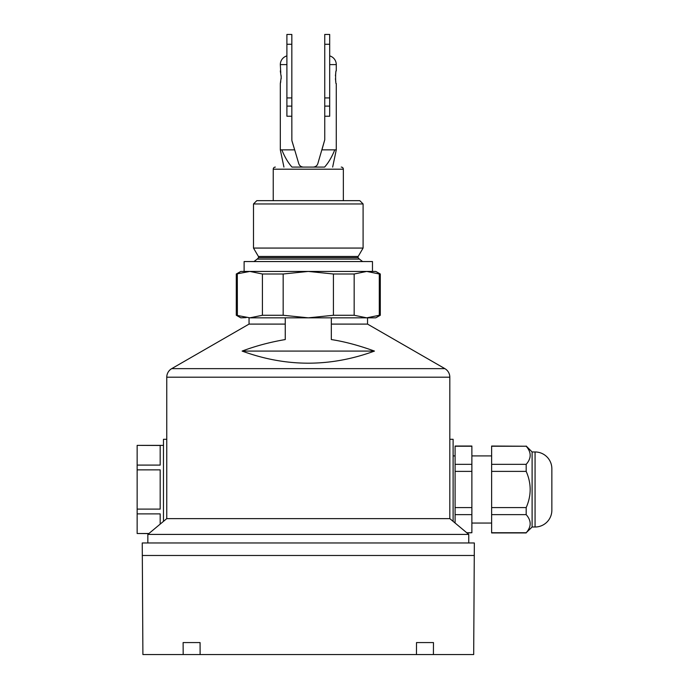 <?xml version="1.0" encoding="UTF-8"?>
<svg xmlns="http://www.w3.org/2000/svg" width="689" height="689" viewBox="0 0 689 689"><rect width="100%" height="100%" fill="white"/><g stroke="black" fill="none" stroke-linecap="round" stroke-linejoin="round"><path stroke-width="1.03" d="M262.423 273.998L283.17 273.998L308.293 271.432L240.823 271.432L236.293 273.998L249.857 271.432L262.423 273.998L262.423 315.269L249.857 317.836L236.293 315.269L240.823 317.836L246.162 317.612M236.293 273.998L236.293 315.269M237.386 315.304L237.3 273.998M333.416 273.998L354.163 273.998L366.729 271.432L308.293 271.432L333.416 273.998L333.416 315.269L308.293 317.836L283.17 315.269L262.423 315.269M283.17 315.269L283.17 273.998M370.424 271.655L366.729 271.432L379.294 273.998L379.294 315.269L366.729 317.836L354.163 315.269L354.163 273.998M354.163 315.269L333.416 315.269M379.294 315.269L380.294 315.269L375.772 317.836L249.857 317.836M379.294 273.998L380.294 273.998L375.772 271.432L366.729 271.432L372.473 271.432L372.473 261.553L244.113 261.553L244.113 271.432L249.857 271.432M380.294 315.269L380.294 273.998M285.255 317.836L285.255 339.556C270.01 342.149 255.636 345.99 242.132 351.08C286.236 367.22 330.35 367.22 374.463 351.08C358.9 345.439 344.526 341.598 331.331 339.556L331.331 317.836M285.255 324.097L249.048 324.097L249.048 317.836M367.538 317.836L367.538 324.097L331.331 324.097M367.538 324.097L444.879 368.641L171.707 368.641L249.048 324.097M171.707 368.641A9.87 9.87 0 0 0 166.764 377.193L449.822 377.193A9.87 9.87 0 0 0 444.879 368.641M449.822 377.193L449.822 518.619L166.764 518.619L166.764 377.193M147.842 542.975L147.842 534.414L166.764 518.619M147.842 534.414L468.753 534.414L468.753 542.975M449.822 518.619L468.753 534.414M449.822 439.289L453.112 439.289L453.112 521.366M163.474 521.366L163.474 439.289L166.764 439.289M433.467 642.57L416.518 642.57L416.466 654.55L200.12 654.55L200.068 642.57L183.119 642.57L183.179 654.55L142.899 654.55L142.244 542.975L474.342 542.975L473.688 654.55L433.407 654.55L433.467 642.57L416.526 642.57M200.12 654.55L183.179 654.55M183.119 642.57L200.068 642.57M433.407 654.55L416.466 654.55M163.474 445.378L137.145 445.378L160.184 445.464L160.184 465.092L137.145 465.092L137.145 445.464M148.927 533.501L137.145 533.501L148.824 533.587M137.145 469.855L160.184 469.855L160.184 509.111L137.145 509.111L137.145 465.092M137.145 533.501L137.145 509.111M137.145 513.882L160.184 513.882L160.184 524.114M455.093 455.911L453.112 455.911M455.093 523.011L455.093 446.041L471.879 446.041L471.879 532.743L466.746 532.743M471.879 507.586L455.093 507.586M455.093 514.64L471.879 514.64M471.879 532.743L466.978 532.933M455.093 471.388L471.879 471.388M471.879 464.334L455.093 464.334M455.093 446.231L471.879 446.231M471.879 523.054L491.627 523.054M491.627 455.911L471.879 455.911M526.189 532.933L491.627 532.933L491.627 446.041L526.189 446.231C531.486 452.268 531.486 458.297 526.189 464.334L526.189 471.388C531.486 483.454 531.486 495.52 526.189 507.586L526.189 514.64C531.486 520.677 531.486 526.706 526.189 532.743L532.106 527.007L532.106 451.967L526.189 446.041M526.189 532.743L491.627 532.743M491.627 514.64L526.189 514.64M526.189 507.586L491.627 507.586M491.627 471.388L526.189 471.388M526.189 464.334L491.627 464.334M491.627 446.231L526.189 446.231M532.106 451.967L535.069 451.967A16.786 16.786 0 0 1 551.855 468.753L551.855 510.222A16.786 16.786 0 0 1 535.069 527.007L532.106 527.007M242.132 351.08L374.463 351.08M253.983 261.553L257.169 259.09A4.935 4.935 0 0 0 258.453 257.608L358.134 257.608A4.935 4.935 0 0 0 359.417 259.09L362.603 261.553M363.094 248.066L253.492 248.066L253.492 203.961L363.094 203.961L363.094 248.066L358.177 256.454A4.935 4.935 0 0 0 357.686 257.608M258.9 257.608A4.935 4.935 0 0 0 258.409 256.454L253.492 248.066M363.094 203.961L359.804 200.663L256.782 200.663L253.492 203.961M273.24 200.663L273.24 169.193L343.346 169.193L343.346 200.663M324.752 116.226L324.752 34.45L329.686 34.45L329.686 116.226L324.752 116.226L324.752 139.824L317.87 163.5C317.19 165.722 315.605 166.919 313.125 167.091L303.47 167.091C300.981 166.919 299.396 165.722 298.716 163.5L294.677 149.849L281.818 149.849C284.712 156.997 288.105 162.742 291.998 167.091L324.588 167.091C328.498 162.725 331.891 156.98 334.768 149.849L336.275 149.849L336.275 83.55C335.388 85.427 335.388 69.046 336.275 70.924L336.275 64.602A9.052 9.052 0 0 0 329.686 55.895M275.342 167.091A2.101 2.101 0 0 0 273.24 169.193M343.346 169.193A2.101 2.101 0 0 0 341.244 167.091M332.649 167.091L336.275 149.849M335.422 75.687L335.827 72.741M335.819 81.698L335.422 78.796M334.768 149.849L321.918 149.849L324.752 139.824M280.767 81.698L280.32 83.55L280.32 149.849L281.818 149.849M280.32 149.849L283.937 167.091M292.05 141.271L294.677 149.849L291.921 140.72M291.86 140.298L291.835 116.226L286.9 116.226L286.9 34.45L291.835 34.45L291.835 116.226M286.9 55.895A9.052 9.052 0 0 0 280.32 64.602L280.759 72.741M280.32 83.55L281.224 77.237L280.32 70.924M281.164 75.687L281.164 78.796M474.342 555.48L142.244 555.48M535.069 451.967L535.069 527.007M257.169 259.09L359.417 259.09M358.177 256.454L258.409 256.454M329.686 64.602L336.275 64.602M324.752 106.106L329.686 106.106M329.686 97.933L324.752 97.933M324.752 44.268L329.686 44.268M280.32 64.602L286.9 64.602M291.835 34.45L286.9 34.45M286.9 44.268L291.835 44.268M291.835 97.933L286.9 97.933M286.9 106.106L291.835 106.106"/></g></svg>
